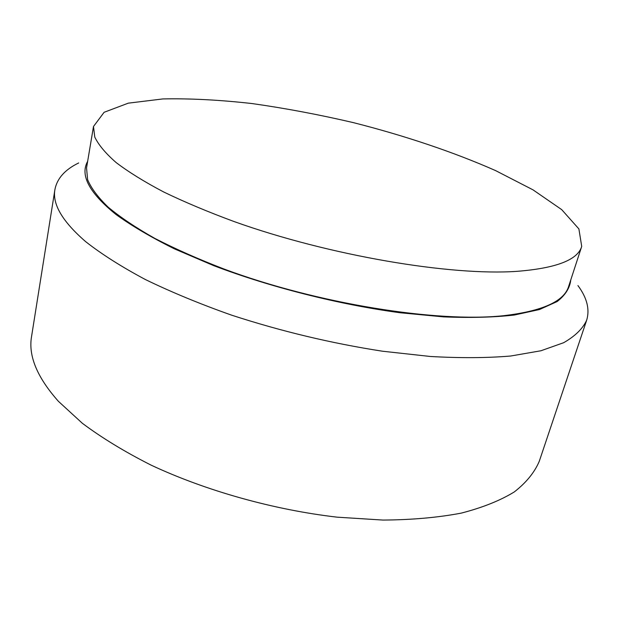 <?xml version="1.0" encoding="UTF-8"?>
<svg xmlns="http://www.w3.org/2000/svg" width="619" height="619" viewBox="0 0 619 619"><rect width="100%" height="100%" fill="white"/><g stroke="black" fill="none" stroke-linecap="round" stroke-linejoin="round"><path stroke-width="0.93" d="M78.698 162.944C64.964 169.606 57.033 178.489 54.913 189.584L31.554 336.558C28.18 355.793 37.14 377.389 58.434 401.344L82.397 423.326C101.98 437.95 124.93 451.916 151.253 465.209C206.212 490.898 273.559 509.801 337.193 517.174L383.006 520.068C411.883 519.867 437.958 517.554 461.209 513.128C482.511 507.626 500.206 500.57 514.288 491.935C526.235 482.619 534.568 472.39 539.281 461.271L586.673 320.201C589.93 309.384 587.021 297.84 577.937 285.568M54.913 189.584C52.22 204.216 62.496 221.594 85.755 241.72C101.671 254.208 121.541 266.812 145.349 279.517C171.231 292.083 199.945 303.952 231.491 315.117C281.15 331.312 331.498 343.344 382.542 351.221L430.321 356.474C460.25 358.169 487.06 358.014 510.737 356.01L540.96 350.756L563.685 342.694C575.159 336.117 582.827 328.619 586.673 320.201M87.65 161.335C79.82 175.208 89.275 192.927 116.008 214.499C131.715 225.865 151.206 237.325 174.481 248.884L213.687 265.636C270.518 287.231 338.454 304.432 399.913 312.727L443.483 316.874C470.363 317.965 493.962 317.346 514.288 315.04L539.435 309.546L557.146 301.554C565.34 295.162 569.875 287.974 570.749 279.997M581.713 246.416L568.668 286.357C564.172 301.414 542.36 311.202 503.239 315.736C436.89 322.801 317.284 303.728 224.155 269.079C198.428 259.175 175.278 248.931 154.719 238.338C135.94 227.738 120.457 217.37 108.271 207.241C98.05 197.384 91.163 188.184 87.604 179.626L86.544 167.935L93.492 126.493L104.108 112.294L128.272 103.164L162.867 98.932C190.01 98.367 219.768 99.907 252.142 103.566C285.32 108.271 319.033 114.616 353.287 122.608C404.4 135.569 453.418 151.972 495.54 170.581L533.005 189.847L561.696 209.624L578.889 228.914L581.713 246.416C577.744 259.941 556.148 268.251 516.942 271.346C450.431 276.035 329.223 255.57 234.415 221.672C208.216 212 184.624 202.096 163.648 191.96C144.475 181.854 128.636 172.059 116.148 162.573C105.648 153.388 98.522 144.885 94.777 137.062L93.492 126.493"/></g></svg>

